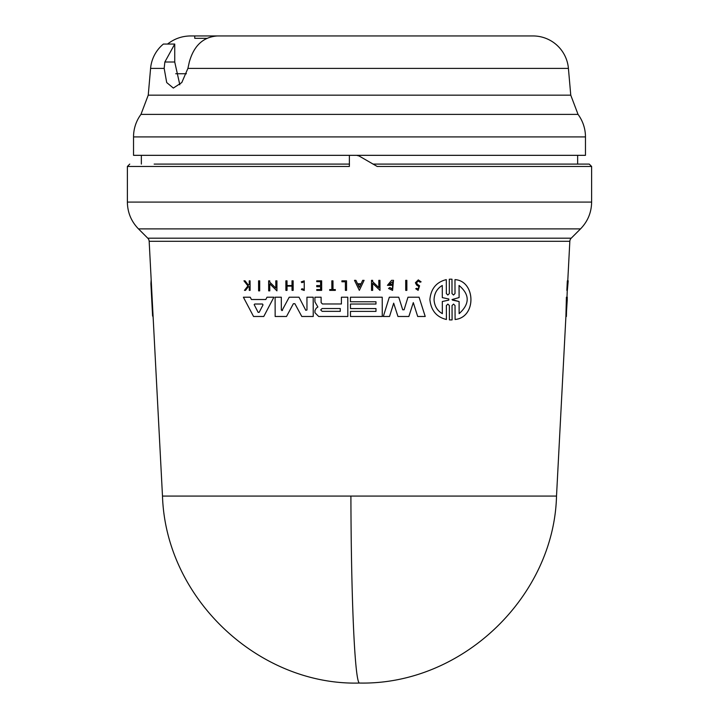 <?xml version="1.0" encoding="UTF-8"?>
<svg xmlns="http://www.w3.org/2000/svg" width="719" height="719" viewBox="0 0 719 719"><rect width="100%" height="100%" fill="white"/><g stroke="black" fill="none" stroke-linecap="round" stroke-linejoin="round"><path stroke-width="1.08" d="M350.908 496.065A197.285 8.601 90 0 0 359.5 683.05C259.739 685.827 165.846 599.601 162.485 496.065L556.515 496.065L565.907 316.486L566.401 297.217L567.291 297.217L567.21 299.517M577.645 155.331L577.645 164.094L589.032 164.094L372.954 164.094M358.439 35.95L533.022 35.95A35.528 35.528 0 0 1 568.414 68.386L570.76 95.151L578.04 114.384A37.9 37.9 0 0 1 585.464 136.916L133.536 136.916A37.9 37.9 0 0 1 140.96 114.384L148.24 95.151L150.586 68.386A35.528 35.528 0 0 1 163.384 44.066L174.735 44.066L164.858 62.005L174.735 62.005L174.735 44.066M167.563 44.066C174.349 38.718 182.069 36.013 190.715 35.95L313.196 35.95M533.022 35.95L217.363 35.95C203.252 36.966 193.896 45.648 189.313 62.005L187.911 68.386L181.79 82.559L173.342 88.06L166.7 82.55L164.175 68.386L164.858 62.005M567.354 290.368L566.86 290.368L567.336 280.832L567.83 280.832L567.354 290.368L568.208 280.832L567.246 290.862M446.328 293.55L447.838 295.024L449.348 293.55L449.312 279.215L450.633 279.17L451.99 279.215L451.999 293.559L453.509 295.024L455.01 293.559L454.974 279.619C475.708 280.895 476.76 317.385 455.1 319.497L455.037 305.557L453.536 304.083L452.035 305.557L452.071 319.901L449.411 319.901L449.375 305.557L447.865 304.083L446.355 305.557L446.418 319.497C436.505 317.079 431.005 310.437 429.89 299.553C430.915 288.741 436.379 282.091 446.292 279.619L446.355 293.55L446.292 279.619M452.035 305.557L452.098 319.901L450.759 319.946M258.588 280.832L259.667 280.832L259.694 290.862L258.597 290.862L258.57 280.832L259.685 280.832L259.694 290.862M405.714 280.338L406.828 280.338L406.855 290.368L405.714 290.368L405.696 280.338L406.846 280.338L406.855 290.368M346.567 290.368L346.54 280.832L341.911 280.832L346.522 280.832L346.54 290.368L345.399 290.368L345.372 281.776L341.938 281.776L345.372 281.776M331.863 280.832L332.969 280.832L333.005 289.568L335.324 289.568L335.342 290.368L329.688 290.368L329.688 289.568L331.863 289.568L331.836 280.832L332.969 280.832L332.987 289.568L335.324 289.568L335.324 290.368M304.191 281.821L301.872 282.657L301.243 281.884L304.209 280.832L304.254 290.458L301.378 289.496L301.962 288.714L304.254 289.478M245.053 280.832L248.468 285.245L245.035 280.832L243.957 280.832L245.035 280.832M249.259 280.832L250.059 280.832L250.113 290.368L249.259 290.368L249.25 286.692L248.388 286.692L245.512 290.368L248.37 286.692L249.25 286.692M421.1 281.848L420.031 282.19L421.082 281.848L418.305 279.88L421.082 281.848M418.296 280.967L416.517 282.765L417.299 284.239L419.581 285.803L418.134 290.368L415.717 288.723L416.804 288.301L418.107 289.182L418.898 286.602L416.696 285.155L415.393 282.765L418.305 279.88M316.746 280.832L321.627 280.832L316.728 280.832L316.728 281.677L320.602 281.677L316.755 281.677M321.654 290.368L321.654 280.832L321.672 290.368L316.755 290.368L316.746 289.568L320.62 289.568L316.746 289.568M320.62 286.719L316.764 286.719L320.62 286.719L320.62 289.568M316.764 285.551L320.611 285.551L316.737 285.551L316.746 286.719M292.022 286.117L287.025 286.117L287.034 290.368L285.892 290.368L285.874 280.832L286.989 280.832L286.998 285.551L292.022 285.551L292.013 280.832L293.127 280.832L293.172 290.368L292.031 290.368L292.022 286.117L286.998 286.117L287.007 290.368M285.874 280.832L287.007 280.832L287.016 285.551L292.022 285.551M364.093 280.338L359.338 290.359L354.503 280.338L355.905 280.338L357.568 283.762L361.082 283.762L362.691 280.338L364.093 280.338L359.338 290.359M380 290.368L379.974 280.338L378.814 280.338L379.956 280.338L379.983 290.368L372.631 283.322L372.649 290.368L371.516 290.368L371.498 280.338L372.622 280.338L372.649 281.65L378.859 287.609M372.649 283.322L372.649 290.368M268.663 280.832L269.742 280.832L269.751 282.136L275.835 288.094L275.799 280.832L276.914 280.832L276.932 290.862L269.751 283.807L269.796 290.862L268.672 290.862L268.645 280.832L269.742 280.832L269.769 282.136L275.817 288.094M275.817 280.832L276.932 280.832L276.932 290.862M392.565 281.803L389.159 284.329L391.442 284.329L391.469 285.326L387.433 285.326L391.576 280.338L393.5 280.338L392.583 290.404L388.557 288.499L389.779 287.528L391.63 288.723M268.681 297.217L273.885 297.217L263.774 316.486L253.555 316.486L243.39 297.217L250.221 297.217L251.425 299.517L265.805 299.517L267.001 297.217L273.885 297.217L263.756 316.486M244.954 297.217L250.248 297.217L251.443 299.517L265.805 299.517M350.45 297.217L382.22 297.217L382.283 316.486L350.477 316.486L350.468 311.399L375.992 311.399L375.983 308.568L350.477 308.568L350.45 304.038L375.974 304.038L375.974 301.773L350.468 301.773M314.94 297.217L321.105 297.217L321.141 302.627L322.489 303.975L341.417 303.975L341.408 297.217L347.78 297.217L347.825 316.486L318.679 316.486L314.949 312.738L314.94 310.545L316.207 308.217L317.888 306.986L314.931 301.935L314.922 297.217L321.105 297.217L321.114 302.627L322.463 303.975L341.417 303.975M341.426 297.217L347.798 297.217L347.825 316.486M407.97 297.217L419.078 297.217L425.226 316.486L417.694 316.486L413.29 302.609L408.886 316.486L397.958 316.486L393.67 303.175L389.527 316.486L383.317 316.486L389.312 297.217L398.757 297.217L402.73 309.79L404.096 309.79L407.97 297.217L419.078 297.217L425.208 316.486M393.697 303.175L389.527 316.486M389.33 297.217L398.757 297.217L402.712 309.79L404.078 309.79L402.712 309.79M281.965 310.644L289.2 297.217L299.014 297.217L305.791 310.302M306.959 297.217L313.187 297.217L313.232 316.486L301.791 316.486L294.88 303.715L293.361 303.715L286.513 316.486L275.152 316.486L275.107 297.217L281.309 297.217L281.354 310.006L282.549 310.302M289.2 297.217L299.014 297.217L305.773 310.302L306.968 309.997L306.941 297.217L313.214 297.217L313.232 316.486M294.88 303.715L293.361 303.715L286.513 316.486M566.985 297.217L567.273 290.368M567.767 280.832L569.834 241.296A4.736 4.736 0 0 1 571.219 238.196L580.521 228.894L138.479 228.894C131.235 221.425 127.533 212.491 127.38 202.093L127.38 166.457L129.744 164.094M162.485 496.065L149.166 241.296A4.736 4.736 0 0 0 147.781 238.196L138.479 228.894M419.581 285.803L417.272 284.239L416.49 282.765L418.305 280.967L420.031 282.19M446.382 305.566L446.391 319.497M359.5 287.034L357.828 284.347L360.776 284.347L359.5 287.034M355.923 280.338L357.55 283.762L361.055 283.762M152.599 316.09L150.909 283.717L153.255 319.497M151.17 279.619L150.909 283.717M322.121 311.345L320.692 309.925L322.094 308.514L320.71 309.925L322.121 311.345L340.267 311.345L322.103 311.345M262.498 304.02L254.769 304.02L262.498 304.02L263.019 304.901L259.155 312.343L258.121 312.343L254.167 304.622L258.148 312.343L259.182 312.343M452.566 300.138L452.017 299.553L459.09 301.549L452.593 300.138M442.293 285.461C437.107 288.544 434.366 293.244 434.069 299.553C434.33 293.262 437.071 288.562 442.266 285.461L442.302 297.612L448.809 298.987L448.818 300.12L442.311 301.504L442.338 313.655C437.17 310.626 434.402 305.926 434.042 299.553C434.411 305.908 437.179 310.608 442.365 313.655M566.195 316.486L567.264 299.517M127.38 166.457L349.371 166.457L349.371 155.331L356.633 155.331L359.015 155.96L377.187 166.457L591.62 166.457L591.62 202.093L127.38 202.093M141.355 155.331L141.355 164.094M577.645 164.094L373.089 164.094M133.536 136.916L133.536 155.331L349.371 155.331M585.464 136.916L585.464 155.331L356.273 155.331M529.094 35.95L220.58 35.95M206.91 38.323L194.759 38.323L194.759 35.95M175.724 73.742L186.392 73.742M174.735 62.005L179.831 84.806M349.479 164.094L154.145 164.094M459.082 297.558L452.044 299.553L459.108 297.558L459.046 285.461C469.866 294.565 469.893 303.966 459.126 313.655L459.09 301.549M459.117 301.549L459.144 313.655M459.073 285.461L459.108 297.558M357.846 284.347L359.329 287.429M254.769 304.02L254.184 304.622L254.751 304.02M340.258 308.514L322.112 308.514L340.258 308.514L340.267 311.345M259.155 312.343L258.148 312.343M566.383 316.486L566.896 297.217M454.992 279.619L454.974 279.619C475.69 280.904 476.733 317.376 455.073 319.497L455.073 319.497M450.633 279.17L451.963 279.215L451.999 293.559M341.911 280.832L341.92 281.776M329.688 289.568L331.863 289.568M304.236 280.832L304.236 290.458M301.854 282.657L304.209 281.821L304.227 289.478L301.98 288.714M243.957 280.832L247.92 285.91L244.46 290.368L245.512 290.368M248.441 285.245L249.241 284.212L249.232 280.832L250.059 280.832L250.086 290.368M419.554 285.803L418.107 290.368M320.602 281.677L320.611 285.551M293.145 280.832L293.145 290.368M371.498 280.338L372.622 280.338L372.622 281.65L378.832 287.609L378.814 280.338M269.751 283.807L269.769 290.862M391.469 284.329L391.442 285.326M389.141 284.329L392.538 281.803L392.556 288.849L389.797 287.528M393.518 280.338L392.556 290.404M350.468 311.399L375.992 311.399M375.974 301.773L350.441 301.773L350.432 297.217L382.22 297.217L382.265 316.486M350.45 304.038L375.974 304.038M375.983 308.568L350.459 308.568M413.29 302.609L408.859 316.486M275.107 297.217L281.309 297.217L281.336 310.006L282.531 310.302M567.318 285.91L567.803 285.91M565.88 316.486L566.356 316.486M578.04 114.384L140.96 114.384M568.414 68.386L187.911 68.386M569.834 241.296L149.166 241.296M571.219 238.196L147.781 238.196M570.76 95.151L148.24 95.151M164.175 68.386L150.586 68.386M556.515 496.065C554.052 595.97 462.928 685.126 359.5 683.05M580.521 228.894C587.765 221.425 591.467 212.491 591.62 202.093M591.62 166.457L589.256 164.094"/></g></svg>
